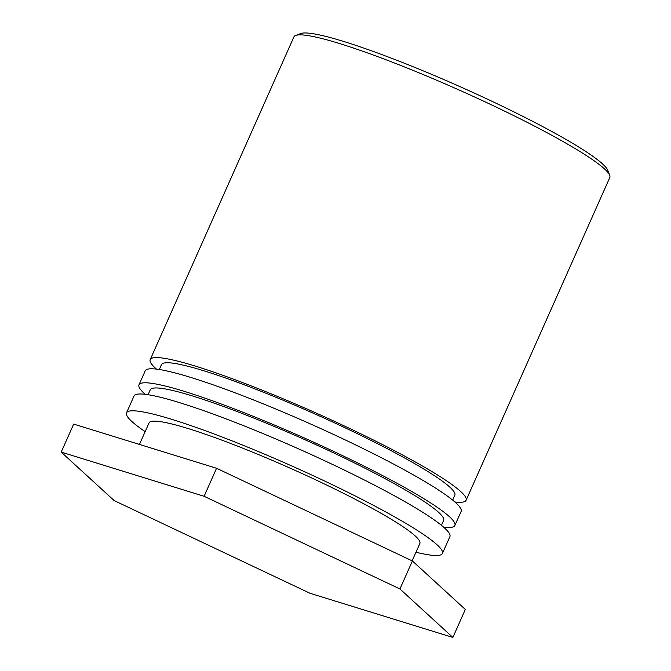 <?xml version="1.0" encoding="UTF-8"?>
<svg xmlns="http://www.w3.org/2000/svg" width="671" height="671" viewBox="0 0 671 671"><rect width="100%" height="100%" fill="white"/><g stroke="black" fill="none" stroke-linecap="round" stroke-linejoin="round"><path stroke-width="1.01" d="M609.679 175.282L607.708 170.224A169.008 18.251 -156 0 0 460.843 87.02A169.008 18.251 -156 0 0 300.734 33.55L295.659 35.462A172.892 18.671 24 0 1 459.442 90.166A172.892 18.671 24 0 1 609.679 175.282A172.892 18.671 24 0 1 609.788 177.547L466.11 500.264A172.892 18.671 24 0 1 454.854 501.967M156.477 369.117A172.892 18.671 24 0 1 150.212 359.614L293.898 36.905A172.892 18.671 24 0 1 295.659 35.462M150.212 359.614A172.892 18.671 24 0 1 315.756 412.883A172.892 18.671 24 0 1 466.11 500.264M452.673 500.121L454.837 495.248A160.562 17.337 -156 0 0 315.219 414.099A160.562 17.337 -156 0 0 161.485 364.63L159.312 369.511M454.888 525.468L461.12 511.461A172.892 18.671 -156 0 0 310.765 424.08A172.892 18.671 -156 0 0 145.23 370.82L138.989 384.827A172.892 18.671 24 0 1 304.533 438.088A172.892 18.671 24 0 1 454.888 525.468A172.892 18.671 24 0 1 443.632 527.171M145.255 394.322A172.892 18.671 24 0 1 138.989 384.827M441.443 525.326L443.615 520.453A160.562 17.337 -156 0 0 303.997 439.304A160.562 17.337 -156 0 0 150.262 389.843L148.09 394.716M442.415 553.474L449.897 536.674A172.892 18.671 -156 0 0 299.543 449.293A172.892 18.671 -156 0 0 134.007 396.024L126.525 412.833A172.892 18.671 24 0 1 292.061 466.093A172.892 18.671 24 0 1 442.415 553.474A172.892 18.671 24 0 1 415.97 552.225M145.154 431.646A172.892 18.671 24 0 1 126.525 412.833M412.137 560.83L419.878 543.443A148.224 16.012 -156 0 0 290.979 468.534A148.224 16.012 -156 0 0 149.063 422.864L139.459 444.428M216.565 468.274L73.676 424.089L61.212 452.095L204.101 496.288L216.565 468.274L412.397 560.956L465.33 609.444L452.858 637.45L309.977 593.265L114.145 500.583L61.212 452.095M204.101 496.288L399.924 588.962L412.397 560.956M399.924 588.962L452.858 637.45"/></g></svg>

